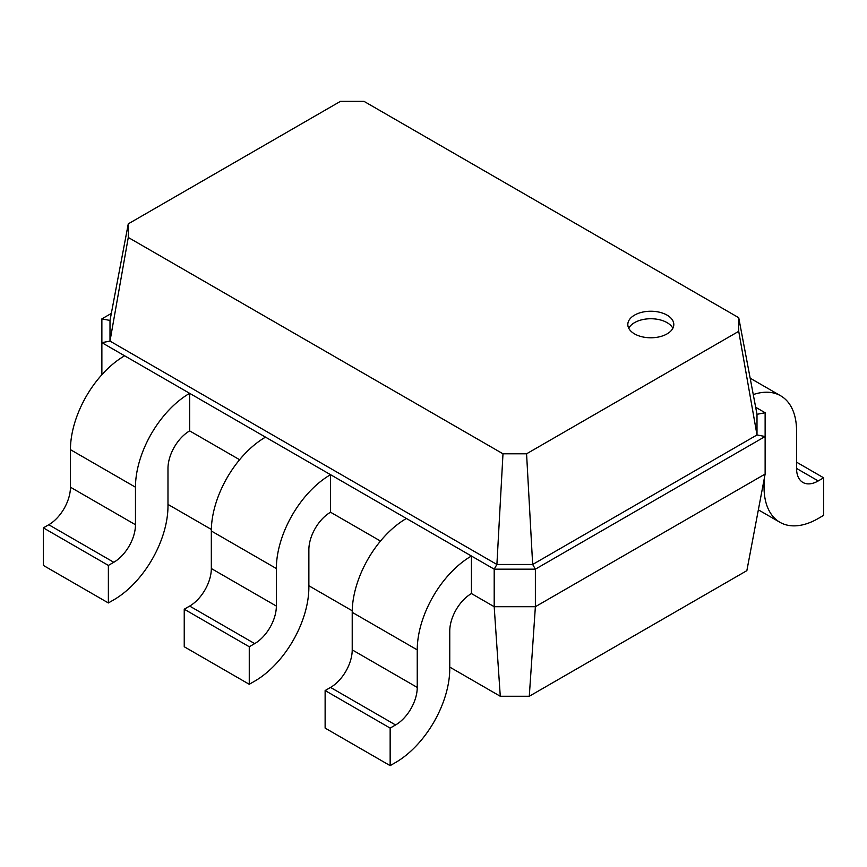 <?xml version="1.0" encoding="UTF-8"?>
<svg xmlns="http://www.w3.org/2000/svg" width="867" height="867" viewBox="0 0 867 867"><rect width="100%" height="100%" fill="white"/><g stroke="black" fill="none" stroke-linecap="round" stroke-linejoin="round"><path stroke-width="1.3" d="M529.282 696.266L535.372 606.705L765.127 474.054L746.855 570.649L529.282 696.266L500.281 696.266L494.19 606.705L471.431 593.559A30.648 17.698 120 0 0 449.756 631.111L449.756 668.652A76.632 44.25 -60 0 1 395.569 762.505L390.15 765.637L390.15 728.096L395.569 724.964A30.648 17.698 120 0 0 417.244 687.423L417.244 649.882A76.632 44.25 -60 0 1 471.431 556.018L101.873 342.66L101.873 318.883L111.334 313.421M471.431 593.559L471.431 556.018L494.19 569.164L496.899 564.471L110.001 341.099L128.273 237.46L128.273 223.849L340.428 101.363L364.01 101.363L738.727 317.701L738.727 331.324L526.572 453.799L502.99 453.799L128.273 237.46M390.15 765.637L325.125 728.096L325.125 690.544L330.544 687.423A30.648 17.698 120 0 0 352.219 649.882L352.219 612.34A76.632 44.25 -60 0 1 406.406 518.477M500.281 696.266L449.756 667.091M352.24 610.791L308.869 585.756M211.353 529.444L167.981 504.41M239.606 459.716L189.656 430.888A30.648 17.698 120 0 0 167.981 468.429L167.981 505.97A76.632 44.25 -60 0 1 113.794 599.823L108.375 602.955L108.375 565.414L113.794 562.282A30.648 17.698 120 0 0 135.469 524.741L135.469 487.2A76.632 44.25 -60 0 1 189.656 393.336L189.656 430.888M380.494 541.062L330.544 512.224L330.544 474.683A76.632 44.25 -60 0 0 276.356 568.535L211.331 530.994A76.632 44.25 -60 0 1 265.519 437.141M765.127 474.054L765.127 436.513L535.372 569.164L535.372 606.705L494.19 606.705L494.19 569.164L535.372 569.164L532.663 564.471L496.899 564.471L502.99 453.799M390.15 728.096L325.125 690.544M101.873 374.728L101.873 342.66L110.001 341.099L110.001 320.443L128.273 223.849M330.544 512.224A30.648 17.698 120 0 0 308.869 549.765L308.869 587.306A76.632 44.25 -60 0 1 254.681 681.159L249.262 684.291L249.262 646.749L254.681 643.617A30.648 17.698 120 0 0 276.356 606.076L276.356 568.535M108.375 602.955L43.35 565.414L43.35 527.862L48.769 524.741A30.648 17.698 120 0 0 70.444 487.2L70.444 449.659A76.632 44.25 -60 0 1 124.631 355.795M249.262 684.291L184.238 646.749L184.238 609.208L189.656 606.076A30.648 17.698 120 0 0 211.331 568.535L211.331 530.994M249.262 646.749L184.238 609.208M755.666 407.273L765.127 412.735L765.127 436.513L756.999 434.952L532.663 564.471L526.572 453.799M101.873 318.883L110.001 320.443M108.375 565.414L43.35 527.862M634.546 315.122A22.986 13.276 0 0 0 627.816 324.507A22.986 13.276 0 0 0 650.803 337.783A22.986 13.276 0 0 0 673.8 324.507A22.986 13.276 0 0 0 659.603 312.25A22.986 13.276 0 0 0 634.546 315.122M764.044 479.787L764.044 487.2A76.632 44.25 120 0 0 779.91 522.281A76.632 44.25 120 0 0 818.231 518.488L823.65 515.356L823.65 477.815L818.231 480.936A30.648 17.698 -60 0 1 802.907 482.453A30.648 17.698 -60 0 1 796.556 468.429L796.556 430.888A76.632 44.25 120 0 0 780.69 395.807A76.632 44.25 120 0 0 753.271 394.583M765.127 412.735L756.999 414.307L756.999 434.952L738.727 331.324M756.999 414.307L738.727 317.701M672.857 328.268A22.986 13.276 0 0 0 634.546 322.632A22.986 13.276 0 0 0 628.759 328.268M796.556 462.165L823.65 477.815M417.244 649.882L352.219 612.34M417.244 687.423L352.219 649.882M395.569 724.964L330.544 687.423M276.356 606.076L211.331 568.535M254.681 643.617L189.656 606.076M135.469 487.2L70.444 449.659M135.469 524.741L70.444 487.2M113.794 562.282L48.769 524.741M762.776 486.463L764.044 487.2M796.556 468.429L818.231 480.936M780.69 395.807L750.161 378.185M779.91 522.281L758.354 509.829"/></g></svg>
